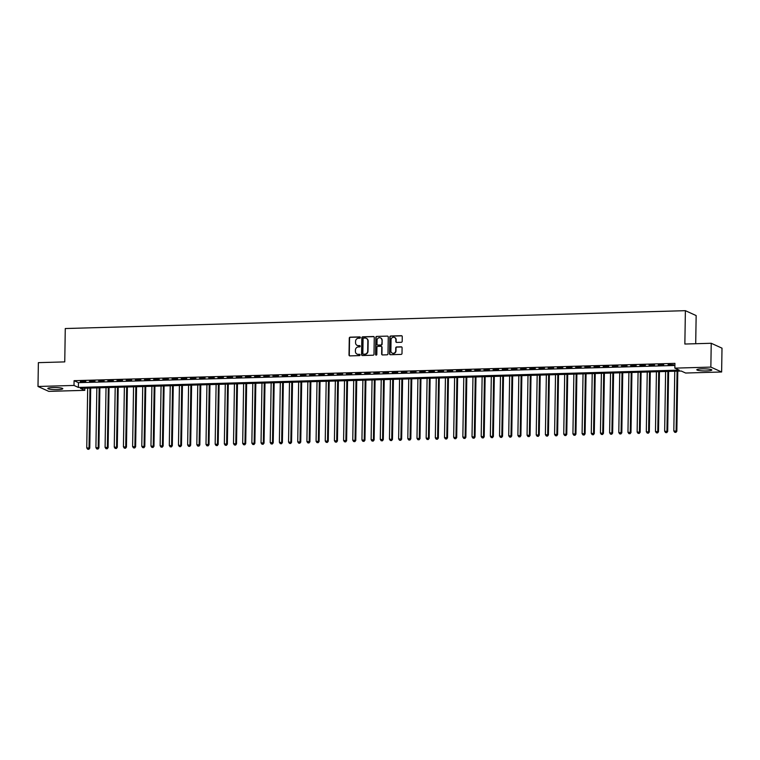 <?xml version="1.0" encoding="UTF-8"?>
<svg xmlns="http://www.w3.org/2000/svg" width="760" height="760" viewBox="0 0 760 760"><rect width="100%" height="100%" fill="white"/><g stroke="black" fill="none" stroke-linecap="round" stroke-linejoin="round"><path stroke-width="1.14" d="M360.373 337.535A0.665 0.627 -65.6 0 0 359.755 336.898L350.189 337.174A0.941 0.893 -65.6 0 0 349.277 338.143L349.011 354.977A0.941 0.893 -65.6 0 0 349.894 355.889L359.461 355.613A0.665 0.627 -65.6 0 0 359.746 354.35A0.665 0.627 -65.6 0 0 359.48 354.302L358.245 354.341A3.021 2.85 -65.6 0 1 355.414 351.424L355.433 350.027A3.021 2.85 -65.6 0 1 358.359 346.949L359.594 346.911A0.665 0.627 -65.6 0 0 359.879 345.658A0.665 0.627 -65.6 0 0 359.623 345.601L358.378 345.638A3.021 2.85 -65.6 0 1 355.547 342.731L355.566 341.325A3.021 2.85 -65.6 0 1 358.492 338.248L359.736 338.209A0.665 0.627 -65.6 0 0 360.373 337.535M360.154 337.041A0.665 0.627 -65.6 0 0 360.05 337.031L350.483 337.307A0.941 0.893 -65.6 0 0 349.562 338.276L349.296 355.11A0.941 0.893 -65.6 0 0 349.666 355.86M359.879 354.435A0.665 0.627 -65.6 0 0 359.774 354.435L358.245 354.341M360.022 345.743A0.665 0.627 -65.6 0 0 359.908 345.733L358.378 345.638M706.591 370.918A7.505 1.045 0.9 0 1 696.806 369.769A7.505 1.045 0.9 0 1 702.05 368.856A7.505 1.045 0.9 0 1 711.825 370.006A7.505 1.045 0.9 0 1 706.591 370.918M57.579 389.614A7.505 1.045 0.9 0 1 47.804 388.464A7.505 1.045 0.9 0 1 53.038 387.552A7.505 1.045 0.9 0 1 62.814 388.702A7.505 1.045 0.9 0 1 57.579 389.614M401.27 342.294A0.941 0.893 -65.6 0 0 402.192 341.335L402.258 336.613A0.941 0.893 -65.6 0 0 401.375 335.702L390.754 336.005A0.941 0.893 -65.6 0 0 389.832 336.974L389.576 353.808A0.941 0.893 -65.6 0 0 390.459 354.72L401.08 354.407A0.941 0.893 -65.6 0 0 402.002 353.447L402.087 347.748A0.941 0.893 -65.6 0 0 401.204 346.835L396.653 346.969A0.941 0.893 -65.6 0 0 395.741 347.928L395.694 350.759A2.527 2.384 -65.6 0 1 392.236 353.124A2.527 2.384 -65.6 0 1 390.877 350.892L391.048 339.815A2.527 2.384 -65.6 0 1 394.506 337.44A2.527 2.384 -65.6 0 1 395.865 339.673L395.837 341.515A0.941 0.893 -65.6 0 0 396.729 342.427L401.27 342.294M38 386.479L38.37 362.653L64.752 361.893L65.274 328.538L685.387 310.678L684.855 344.033L711.227 343.273L710.856 367.099L721.63 371.991L685.625 373.027L681.255 371.041L80.408 388.351L84.778 390.336L48.773 391.372L38 386.479L74.005 385.443L78.375 387.429L679.221 370.12L674.851 368.134L710.856 367.099M674.851 368.134L674.928 363.365L74.081 380.674L74.005 385.443M374.262 337.421A0.941 0.893 -65.6 0 0 373.378 336.509L362.748 336.813A0.941 0.893 -65.6 0 0 361.836 337.772L361.57 354.616A0.941 0.893 -65.6 0 0 362.453 355.528L373.084 355.214A0.941 0.893 -65.6 0 0 373.996 354.255L374.262 337.421M376.751 336.414L387.372 336.11A0.941 0.893 -65.6 0 1 388.265 337.012L387.999 353.856A0.941 0.893 -65.6 0 1 387.077 354.815L382.536 354.948A0.941 0.893 -65.6 0 1 381.653 354.036L381.757 347.206A0.941 0.893 -65.6 0 0 380.874 346.294L377.853 346.389A0.941 0.893 -65.6 0 0 376.941 347.349L376.827 354.454A0.665 0.627 -65.6 0 1 375.924 355.072A0.665 0.627 -65.6 0 1 375.563 354.492L375.839 337.373A0.941 0.893 -65.6 0 1 376.751 336.414L387.372 336.11M85.823 381.358L80.322 381.52L85.823 381.358M94.99 381.092L89.49 381.254L94.99 381.092M104.168 380.836L98.667 380.988L104.168 380.836M113.344 380.57L107.835 380.722L113.344 380.57M122.512 380.304L117.011 380.465L122.512 380.304M131.689 380.038L126.189 380.199L131.689 380.038M140.857 379.772L135.356 379.933L140.857 379.772M150.034 379.506L144.533 379.667L150.034 379.506M159.21 379.249L153.7 379.401L159.21 379.249M168.378 378.983L162.877 379.135L168.378 378.983M177.555 378.717L172.055 378.879L177.555 378.717M186.732 378.452L181.222 378.613L186.732 378.452M195.899 378.185L190.399 378.347L195.899 378.185M205.076 377.919L199.566 378.081L205.076 377.919M214.244 377.663L208.743 377.815L214.244 377.663M223.421 377.397L217.92 377.558L223.421 377.397M232.598 377.131L227.088 377.292L232.598 377.131M241.766 376.865L236.265 377.026L241.766 376.865M250.942 376.599L245.433 376.76L250.942 376.599M260.11 376.342L254.609 376.494L260.11 376.342M269.287 376.077L263.786 376.228L269.287 376.077M278.464 375.81L272.954 375.972L278.464 375.81M287.631 375.544L282.131 375.706L287.631 375.544M296.808 375.278L291.298 375.44L296.808 375.278M305.976 375.012L300.476 375.174L305.976 375.012M315.153 374.756L309.652 374.908L315.153 374.756M324.33 374.49L318.82 374.651L324.33 374.49M333.498 374.224L327.997 374.385L333.498 374.224M342.674 373.958L337.165 374.119L342.674 373.958M351.842 373.692L346.341 373.853L351.842 373.692M361.019 373.435L355.519 373.587L361.019 373.435M370.196 373.169L364.686 373.322L370.196 373.169M379.363 372.903L373.863 373.065L379.363 372.903M388.541 372.637L383.03 372.799L388.541 372.637M397.708 372.372L392.207 372.533L397.708 372.372M406.885 372.106L401.384 372.267L406.885 372.106M416.062 371.849L410.552 372.001L416.062 371.849M425.229 371.583L419.729 371.744L425.229 371.583M434.406 371.317L428.897 371.478L434.406 371.317M443.574 371.051L438.073 371.212L443.574 371.051M452.751 370.785L447.25 370.947L452.751 370.785M461.928 370.528L456.418 370.68L461.928 370.528M471.095 370.262L465.595 370.415L471.095 370.262M480.272 369.997L474.762 370.158L480.272 369.997M489.44 369.731L483.94 369.892L489.44 369.731M498.617 369.464L493.117 369.626L498.617 369.464M507.794 369.198L502.284 369.36L507.794 369.198M516.961 368.942L511.461 369.094L516.961 368.942M526.139 368.676L520.638 368.837L526.139 368.676M535.306 368.41L529.806 368.572L535.306 368.41M544.483 368.144L538.982 368.305L544.483 368.144M553.66 367.878L548.15 368.04L553.66 367.878M562.827 367.622L557.327 367.773L562.827 367.622M572.005 367.356L566.504 367.507L572.005 367.356M581.181 367.089L575.672 367.251L581.181 367.089M590.349 366.823L584.848 366.985L590.349 366.823M599.526 366.558L594.016 366.719L599.526 366.558M608.693 366.291L603.193 366.453L608.693 366.291M617.87 366.035L612.37 366.187L617.87 366.035M627.047 365.769L621.538 365.93L627.047 365.769M636.215 365.503L630.714 365.665L636.215 365.503M645.392 365.237L639.882 365.398L645.392 365.237M654.559 364.971L649.059 365.132L654.559 364.971M663.736 364.714L658.236 364.866L663.736 364.714M74.081 380.674L78.441 382.66L674.889 365.474M668.135 364.933L673.635 364.781L668.135 364.581M695.704 343.719L696.15 315.571L685.387 310.678M711.227 343.273L722 348.166L721.63 371.991M84.806 388.227L84.778 390.336M78.441 382.66L78.375 387.429M357.323 345.458A3.021 2.85 -65.6 0 0 358.673 345.772M357.19 354.16A3.021 2.85 -65.6 0 0 358.53 354.474M373.891 336.661A0.941 0.893 -65.6 0 0 373.663 336.642L363.042 336.946A0.941 0.893 -65.6 0 0 362.121 337.905L361.865 354.749A0.941 0.893 -65.6 0 0 362.235 355.499M363.717 338.095A0.665 0.627 -65.6 0 0 363.08 338.77L362.843 353.552A0.665 0.627 -65.6 0 0 363.47 354.188L364.772 354.151A3.021 2.85 -65.6 0 0 367.697 351.072L367.859 340.974A3.021 2.85 -65.6 0 0 365.028 338.058L363.717 338.095M366.377 338.371A3.021 2.85 -65.6 0 1 368.153 341.097L367.992 351.205A3.021 2.85 -65.6 0 1 365.066 354.284L363.755 354.322M381.387 346.455A0.941 0.893 -65.6 0 1 382.042 347.339L381.938 354.169A0.941 0.893 -65.6 0 0 382.308 354.92M377.045 336.547A0.941 0.893 -65.6 0 0 376.124 337.506L375.858 354.625A0.665 0.627 -65.6 0 0 376.077 355.119M381.872 340.119A2.527 2.384 -65.6 0 0 380.503 337.887A2.527 2.384 -65.6 0 0 377.045 340.262L376.988 344.166A0.941 0.893 -65.6 0 0 377.872 345.078L380.893 344.992A0.941 0.893 -65.6 0 0 381.805 344.023L382.156 340.252A2.527 2.384 -65.6 0 0 380.646 337.962M377.653 345.049A0.941 0.893 -65.6 0 0 378.166 345.211L377.872 345.078M382.156 340.252L382.099 344.156A0.941 0.893 -65.6 0 1 381.178 345.125L378.166 345.211M394.649 337.516A2.527 2.384 -65.6 0 1 396.159 339.805L396.131 341.648A0.941 0.893 -65.6 0 0 396.501 342.409M392.388 353.191A2.527 2.384 -65.6 0 0 395.988 350.892L395.694 350.759M401.717 346.988A0.941 0.893 -65.6 0 0 401.489 346.969L396.948 347.101A0.941 0.893 -65.6 0 0 396.026 348.061L395.988 350.892M401.888 335.863A0.941 0.893 -65.6 0 0 401.669 335.834L391.039 336.138A0.941 0.893 -65.6 0 0 390.127 337.108L389.861 353.941A0.941 0.893 -65.6 0 0 390.231 354.692M87.685 388.141L86.745 447.877L89.765 448.144L90.706 388.056M88.549 449.169L87.628 449.188L88.835 449.302L89.034 447.811L89.974 388.075M87.628 449.188L86.745 447.877M89.765 448.144L88.835 449.302M96.852 387.885L95.912 447.611L98.933 447.877L99.883 387.79M97.717 448.903L96.805 448.932L98.011 449.036L98.211 447.545L99.151 387.818M96.805 448.932L95.912 447.611M98.933 447.877L98.011 449.036M106.029 387.619L105.089 447.345L108.11 447.611L109.05 387.534M106.894 448.637L105.972 448.666L107.188 448.77L107.379 447.279L108.319 387.552M105.972 448.666L105.089 447.345M108.11 447.611L107.188 448.77M115.197 387.353L114.266 447.079L117.287 447.345L118.227 387.267M116.061 448.372L115.149 448.4L116.356 448.505L116.555 447.013L117.496 387.286M115.149 448.4L114.266 447.079M117.287 447.345L116.356 448.505M124.374 387.087L123.433 446.813L126.455 447.079L127.405 387.001M125.239 448.105L124.326 448.134L125.533 448.238L125.732 446.747L126.663 387.02M124.326 448.134L123.433 446.813M126.455 447.079L125.533 448.238M133.551 386.821L132.611 446.557L135.632 446.813L136.572 386.735M134.416 447.849L133.494 447.868L134.7 447.972L134.9 446.49L135.84 386.755M133.494 447.868L132.611 446.557M135.632 446.813L134.7 447.972M142.718 386.555L141.778 446.291L144.799 446.557L145.749 386.469M143.583 447.583L142.671 447.602L143.877 447.716L144.077 446.224L145.018 386.488M142.671 447.602L141.778 446.291M144.799 446.557L143.877 447.716M151.895 386.298L150.955 446.025L153.976 446.291L154.916 386.203M152.76 447.317L151.839 447.345L153.055 447.45L153.244 445.958L154.185 386.232M151.839 447.345L150.955 446.025M153.976 446.291L153.055 447.45M161.063 386.033L160.132 445.759L163.153 446.025L164.093 385.947M161.937 447.051L161.016 447.079L162.222 447.184L162.421 445.692L163.362 385.966M161.016 447.079L160.132 445.759M163.153 446.025L162.222 447.184M170.24 385.766L169.299 445.493L172.32 445.759L173.27 385.681M171.105 446.785L170.192 446.813L171.399 446.918L171.599 445.426L172.53 385.7M170.192 446.813L169.299 445.493M172.32 445.759L171.399 446.918M179.417 385.5L178.476 445.227L181.498 445.493L182.438 385.415M180.281 446.519L179.36 446.548L180.566 446.652L180.766 445.16L181.707 385.434M179.36 446.548L178.476 445.227M181.498 445.493L180.566 446.652M188.584 385.234L187.644 444.97L190.665 445.236L191.615 385.149M189.449 446.262L188.537 446.281L189.743 446.395L189.943 444.904L190.883 385.168M188.537 446.281L187.644 444.97M190.665 445.236L189.743 446.395M197.761 384.969L196.821 444.704L199.842 444.97L200.782 384.883M198.626 445.997L197.704 446.025L198.92 446.13L199.111 444.638L200.051 384.911M197.704 446.025L196.821 444.704M199.842 444.97L198.92 446.13M206.929 384.712L205.998 444.438L209.019 444.704L209.959 384.617M207.803 445.73L206.881 445.759L208.088 445.863L208.287 444.372L209.228 384.645M206.881 445.759L205.998 444.438M209.019 444.704L208.088 445.863M216.106 384.446L215.166 444.173L218.186 444.438L219.136 384.36M216.97 445.464L216.059 445.493L217.265 445.597L217.464 444.106L218.395 384.38M216.059 445.493L215.166 444.173M218.186 444.438L217.265 445.597M225.283 384.18L224.343 443.906L227.363 444.173L228.304 384.094M226.148 445.198L225.226 445.227L226.432 445.331L226.632 443.84L227.572 384.113M225.226 445.227L224.343 443.906M227.363 444.173L226.432 445.331M234.45 383.914L233.51 443.65L236.531 443.906L237.481 383.828M235.315 444.942L234.403 444.961L235.609 445.065L235.809 443.583L236.749 383.847M234.403 444.961L233.51 443.65M236.531 443.906L235.609 445.065M243.627 383.648L242.687 443.384L245.708 443.65L246.648 383.562M244.492 444.676L243.57 444.695L244.786 444.809L244.976 443.317L245.917 383.581M243.57 444.695L242.687 443.384M245.708 443.65L244.786 444.809M252.795 383.391L251.864 443.118L254.885 443.384L255.826 383.296M253.669 444.41L252.748 444.438L253.954 444.543L254.153 443.051L255.094 383.325M252.748 444.438L251.864 443.118M254.885 443.384L253.954 444.543M261.972 383.125L261.031 442.852L264.052 443.118L265.002 383.04M262.837 444.144L261.924 444.173L263.131 444.277L263.33 442.785L264.262 383.059M261.924 444.173L261.031 442.852M264.052 443.118L263.131 444.277M271.149 382.859L270.209 442.586L273.229 442.852L274.17 382.774M272.013 443.878L271.092 443.906L272.298 444.011L272.498 442.519L273.438 382.793M271.092 443.906L270.209 442.586M273.229 442.852L272.298 444.011M280.316 382.594L279.376 442.32L282.397 442.586L283.347 382.508M281.181 443.612L280.269 443.64L281.476 443.745L281.675 442.253L282.615 382.527M280.269 443.64L279.376 442.32M282.397 442.586L281.476 443.745M289.493 382.327L288.553 442.063L291.574 442.32L292.514 382.242M290.358 443.355L289.437 443.374L290.652 443.488L290.842 441.997L291.783 382.261M289.437 443.374L288.553 442.063M291.574 442.32L290.652 443.488M298.661 382.062L297.73 441.798L300.751 442.063L301.691 381.976M299.535 443.089L298.613 443.118L299.82 443.222L300.019 441.731L300.96 382.005M298.613 443.118L297.73 441.798M300.751 442.063L299.82 443.222M307.838 381.805L306.897 441.531L309.918 441.798L310.868 381.71M308.702 442.823L307.791 442.852L308.997 442.956L309.197 441.465L310.127 381.738M307.791 442.852L306.897 441.531M309.918 441.798L308.997 442.956M317.015 381.539L316.074 441.265L319.095 441.531L320.036 381.453M317.88 442.558L316.958 442.586L318.165 442.69L318.364 441.199L319.305 381.472M316.958 442.586L316.074 441.265M319.095 441.531L318.165 442.69M326.183 381.273L325.242 440.999L328.263 441.265L329.213 381.188M327.047 442.291L326.135 442.32L327.341 442.424L327.541 440.933L328.481 381.206M326.135 442.32L325.242 440.999M328.263 441.265L327.341 442.424M335.359 381.007L334.419 440.743L337.44 440.999L338.38 380.921M336.224 442.035L335.302 442.054L336.519 442.159L336.709 440.676L337.649 380.94M335.302 442.054L334.419 440.743M337.44 440.999L336.519 442.159M344.527 380.741L343.596 440.477L346.617 440.743L347.558 380.655M345.401 441.769L344.479 441.788L345.686 441.902L345.885 440.41L346.826 380.674M344.479 441.788L343.596 440.477M346.617 440.743L345.686 441.902M353.704 380.484L352.763 440.211L355.784 440.477L356.734 380.389M354.569 441.503L353.656 441.531L354.863 441.636L355.062 440.144L355.993 380.418M353.656 441.531L352.763 440.211M355.784 440.477L354.863 441.636M362.881 380.219L361.94 439.945L364.962 440.211L365.902 380.133M363.745 441.237L362.824 441.265L364.03 441.37L364.23 439.878L365.17 380.152M362.824 441.265L361.94 439.945M364.962 440.211L364.03 441.37M372.048 379.952L371.117 439.679L374.138 439.945L375.079 379.867M372.913 440.971L372.001 440.999L373.207 441.104L373.407 439.612L374.347 379.886M372.001 440.999L371.117 439.679M374.138 439.945L373.207 441.104M381.226 379.687L380.285 439.413L383.306 439.679L384.247 379.601M382.09 440.705L381.168 440.733L382.384 440.838L382.584 439.346L383.515 379.62M381.168 440.733L380.285 439.413M383.306 439.679L382.384 440.838M390.393 379.42L389.462 439.156L392.483 439.413L393.423 379.335M391.267 440.448L390.345 440.467L391.552 440.581L391.751 439.09L392.692 379.354M390.345 440.467L389.462 439.156M392.483 439.413L391.552 440.581M399.57 379.154L398.63 438.89L401.651 439.156L402.601 379.069M400.434 440.183L399.522 440.211L400.729 440.315L400.928 438.824L401.859 379.097M399.522 440.211L398.63 438.89M401.651 439.156L400.729 440.315M408.747 378.898L407.806 438.624L410.827 438.89L411.768 378.803M409.611 439.916L408.69 439.945L409.897 440.049L410.096 438.558L411.036 378.831M408.69 439.945L407.806 438.624M410.827 438.89L409.897 440.049M417.915 378.632L416.983 438.358L420.005 438.624L420.945 378.546M418.779 439.651L417.867 439.679L419.073 439.784L419.273 438.292L420.213 378.565M417.867 439.679L416.983 438.358M420.005 438.624L419.073 439.784M427.091 378.366L426.151 438.092L429.172 438.358L430.112 378.28M427.956 439.384L427.034 439.413L428.25 439.517L428.45 438.026L429.381 378.299M427.034 439.413L426.151 438.092M429.172 438.358L428.25 439.517M436.269 378.1L435.328 437.836L438.349 438.092L439.289 378.014M437.133 439.128L436.212 439.147L437.418 439.251L437.617 437.769L438.558 378.034M436.212 439.147L435.328 437.836M438.349 438.092L437.418 439.251M445.436 377.834L444.495 437.57L447.516 437.836L448.466 377.748M446.3 438.862L445.388 438.881L446.595 438.995L446.794 437.503L447.735 377.767M445.388 438.881L444.495 437.57M447.516 437.836L446.595 438.995M454.613 377.577L453.673 437.304L456.693 437.57L457.634 377.483M455.477 438.596L454.556 438.624L455.762 438.729L455.962 437.237L456.902 377.511M454.556 438.624L453.673 437.304M456.693 437.57L455.762 438.729M463.78 377.312L462.849 437.038L465.87 437.304L466.811 377.226M464.645 438.33L463.733 438.358L464.94 438.463L465.139 436.971L466.079 377.245M463.733 438.358L462.849 437.038M465.87 437.304L464.94 438.463M472.957 377.045L472.017 436.772L475.038 437.038L475.988 376.96M473.822 438.064L472.91 438.092L474.116 438.197L474.316 436.705L475.247 376.979M472.91 438.092L472.017 436.772M475.038 437.038L474.116 438.197M482.134 376.779L481.194 436.506L484.215 436.772L485.155 376.694M482.999 437.798L482.077 437.827L483.284 437.931L483.483 436.44L484.424 376.713M482.077 437.827L481.194 436.506M484.215 436.772L483.284 437.931M491.302 376.513L490.361 436.249L493.382 436.506L494.332 376.428M492.167 437.541L491.255 437.56L492.461 437.674L492.661 436.183L493.601 376.447M491.255 437.56L490.361 436.249M493.382 436.506L492.461 437.674M500.479 376.248L499.538 435.983L502.559 436.249L503.5 376.162M501.344 437.276L500.422 437.304L501.638 437.409L501.828 435.917L502.769 376.19M500.422 437.304L499.538 435.983M502.559 436.249L501.638 437.409M509.647 375.991L508.715 435.717L511.736 435.983L512.677 375.896M510.511 437.009L509.599 437.038L510.806 437.142L511.005 435.651L511.945 375.924M509.599 437.038L508.715 435.717M511.736 435.983L510.806 437.142M518.823 375.725L517.883 435.452L520.904 435.717L521.854 375.639M519.688 436.743L518.776 436.772L519.982 436.876L520.182 435.385L521.113 375.659M518.776 436.772L517.883 435.452M520.904 435.717L519.982 436.876M528 375.459L527.06 435.185L530.081 435.452L531.021 375.373M528.865 436.477L527.943 436.506L529.15 436.61L529.35 435.119L530.29 375.392M527.943 436.506L527.06 435.185M530.081 435.452L529.15 436.61M537.168 375.193L536.227 434.929L539.248 435.185L540.198 375.108M538.033 436.212L537.12 436.24L538.327 436.344L538.526 434.862L539.467 375.126M537.12 436.24L536.227 434.929M539.248 435.185L538.327 436.344M546.345 374.927L545.404 434.663L548.425 434.929L549.366 374.841M547.209 435.955L546.288 435.974L547.504 436.088L547.694 434.596L548.635 374.86M546.288 435.974L545.404 434.663M548.425 434.929L547.504 436.088M555.512 374.67L554.582 434.397L557.602 434.663L558.543 374.575M556.386 435.689L555.465 435.717L556.672 435.822L556.871 434.33L557.811 374.604M555.465 435.717L554.582 434.397M557.602 434.663L556.672 435.822M564.689 374.404L563.749 434.131L566.77 434.397L567.72 374.319M565.554 435.423L564.642 435.452L565.848 435.556L566.048 434.065L566.979 374.338M564.642 435.452L563.749 434.131M566.77 434.397L565.848 435.556M573.866 374.138L572.926 433.865L575.947 434.131L576.887 374.053M574.731 435.157L573.809 435.185L575.016 435.29L575.216 433.798L576.156 374.072M573.809 435.185L572.926 433.865M575.947 434.131L575.016 435.29M583.034 373.873L582.093 433.599L585.114 433.865L586.064 373.787M583.899 434.891L582.986 434.919L584.193 435.024L584.392 433.533L585.333 373.806M582.986 434.919L582.093 433.599M585.114 433.865L584.193 435.024M592.211 373.606L591.27 433.342L594.292 433.599L595.232 373.521M593.075 434.634L592.154 434.653L593.37 434.767L593.56 433.276L594.5 373.54M592.154 434.653L591.27 433.342M594.292 433.599L593.37 434.767M601.378 373.34L600.447 433.077L603.468 433.342L604.409 373.255M602.253 434.368L601.331 434.397L602.538 434.501L602.737 433.01L603.678 373.274M601.331 434.397L600.447 433.077M603.468 433.342L602.538 434.501M610.556 373.084L609.615 432.81L612.636 433.077L613.586 372.989M611.42 434.102L610.508 434.131L611.714 434.235L611.914 432.744L612.845 373.017M610.508 434.131L609.615 432.81M612.636 433.077L611.714 434.235M619.732 372.818L618.792 432.544L621.813 432.81L622.753 372.733M620.597 433.837L619.675 433.865L620.882 433.969L621.082 432.478L622.022 372.751M619.675 433.865L618.792 432.544M621.813 432.81L620.882 433.969M628.9 372.552L627.959 432.278L630.981 432.544L631.931 372.466M629.764 433.57L628.852 433.599L630.059 433.703L630.258 432.212L631.199 372.485M628.852 433.599L627.959 432.278M630.981 432.544L630.059 433.703M638.077 372.286L637.136 432.012L640.158 432.278L641.098 372.2M638.942 433.305L638.02 433.333L639.236 433.438L639.426 431.955L640.366 372.219M638.02 433.333L637.136 432.012M640.158 432.278L639.236 433.438M647.244 372.02L646.313 431.756L649.334 432.022L650.275 371.934M648.119 433.048L647.197 433.067L648.403 433.181L648.603 431.69L649.543 371.953M647.197 433.067L646.313 431.756M649.334 432.022L648.403 433.181M656.422 371.763L655.481 431.49L658.502 431.756L659.452 371.668M657.286 432.782L656.374 432.81L657.581 432.915L657.78 431.423L658.711 371.697M656.374 432.81L655.481 431.49M658.502 431.756L657.581 432.915M665.598 371.498L664.658 431.224L667.679 431.49L668.619 371.412M666.463 432.516L665.542 432.544L666.748 432.649L666.947 431.158L667.888 371.431M665.542 432.544L664.658 431.224M667.679 431.49L666.748 432.649M674.766 371.231L673.825 430.958L676.846 431.224L677.797 371.146M675.63 432.25L674.718 432.278L675.925 432.383L676.125 430.891L677.065 371.165M674.718 432.278L673.825 430.958M676.846 431.224L675.925 432.383"/></g></svg>
